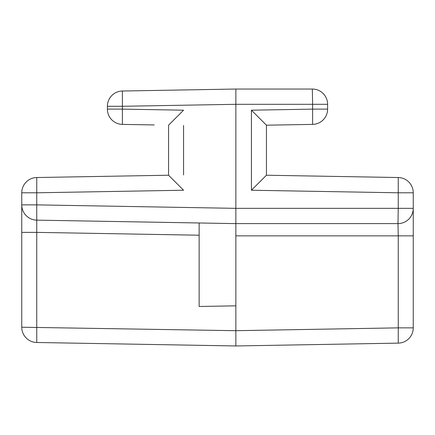 <?xml version="1.0" encoding="UTF-8"?>
<svg xmlns="http://www.w3.org/2000/svg" width="435" height="435" viewBox="0 0 435 435"><rect width="100%" height="100%" fill="white"/><g stroke="black" fill="none" stroke-linecap="round" stroke-linejoin="round"><path stroke-width="0.65" d="M235.852 223.617L235.852 208.349L36.752 204.874L36.752 220.143L235.852 223.617L397.981 223.617L235.852 223.617L235.852 305.832L199.148 306.474L199.148 222.976L36.752 220.143A15.268 15.268 0 0 1 21.75 204.874L21.75 232.377L36.752 232.377L36.752 220.143A15.268 15.268 0 0 1 21.75 204.874L21.75 192.792A15.268 15.268 0 0 1 36.752 177.529L168.562 175.229L36.752 177.529A15.268 15.268 0 0 0 21.75 192.792L36.752 192.792L36.752 177.529M235.873 89.039L122.393 91.018L235.873 89.039L312.341 89.039L235.873 89.039L235.852 104.308L122.393 106.287L122.393 109.125L183.565 110.191L168.562 125.193L168.562 175.229L183.565 190.231L36.752 192.792L36.752 204.874L21.75 204.874M199.148 235.21L36.752 232.377L36.752 342.486A15.268 15.268 0 0 1 21.75 327.218L235.852 330.692L235.852 305.832M235.852 345.961L398.248 343.128A15.268 15.268 0 0 0 413.25 327.859L413.25 235.852L398.248 235.852L398.248 327.859L235.852 330.692L235.852 345.961L36.752 342.486A15.268 15.268 0 0 1 21.75 327.218L21.75 232.377M266.438 125.193L251.435 110.191L251.435 190.231L266.438 175.229L266.438 125.193L312.607 124.388A15.268 15.268 0 0 0 327.609 109.125L327.609 104.308A15.268 15.268 0 0 0 312.341 89.039L312.607 104.308L235.852 104.308L235.852 208.349L398.248 208.349L397.981 223.617L326.337 223.617M154.202 124.943L122.393 124.388A15.268 15.268 0 0 1 107.391 109.125L107.391 106.287L122.393 106.287L122.393 91.018A15.268 15.268 0 0 0 107.391 106.287M235.852 235.852L398.248 235.852L397.981 223.617A15.268 15.268 0 0 0 413.25 208.349A15.268 15.268 0 0 1 397.981 223.617M398.248 343.128L398.248 327.859L413.25 327.859L413.25 192.792L398.248 192.792L398.248 208.349L413.25 208.349M266.438 175.229L398.248 177.529A15.268 15.268 0 0 1 413.25 192.792M122.393 124.388L126.699 124.464L122.393 124.388L122.393 109.125L107.391 109.125M122.393 91.018L154.202 90.464M251.435 174.962L251.435 190.231L398.248 192.792L398.248 177.529L326.603 176.278M251.435 125.459L251.435 110.191L312.607 109.125L312.607 124.388L280.798 124.943L308.301 124.464M183.565 125.459L183.565 174.962M327.609 104.308L312.607 104.308L312.607 109.125L327.609 109.125"/></g></svg>
